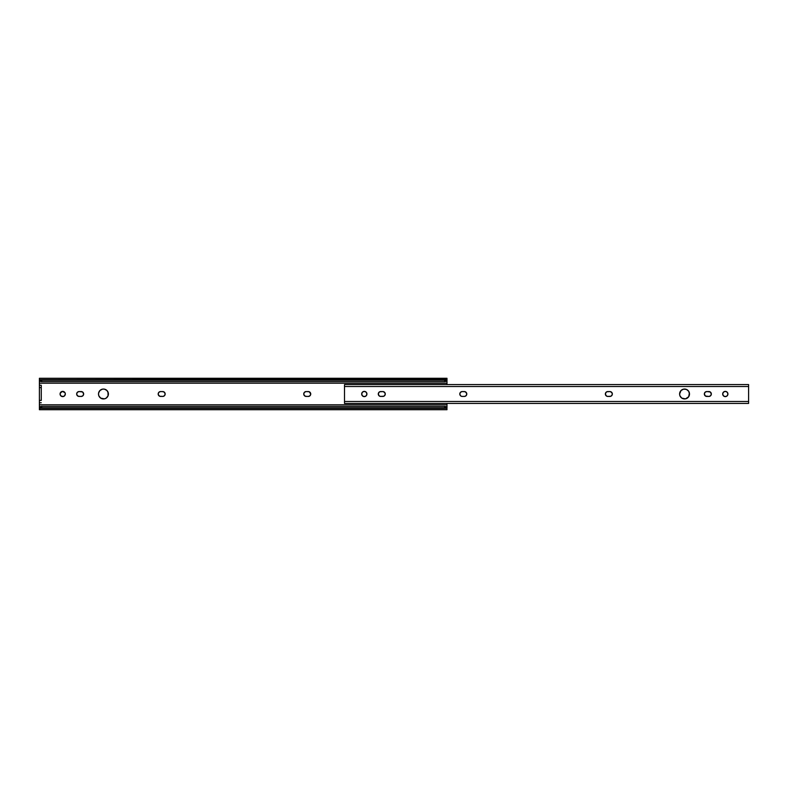 <?xml version="1.0" encoding="UTF-8"?>
<svg xmlns="http://www.w3.org/2000/svg" width="788" height="788" viewBox="0 0 788 788"><rect width="100%" height="100%" fill="white"/><g stroke="black" fill="none" stroke-linecap="round" stroke-linejoin="round"><path stroke-width="1.18" d="M158.23 393.527L158.181 394A2.443 2.443 0 0 0 160.624 396.443A2.443 2.443 0 0 1 158.181 394L158.9 392.266L160.624 391.557L163.658 391.744L165.125 393.527L164.761 395.359L163.205 396.403L159.688 396.256L158.23 394.473M108.301 394.965L108.025 395.891A4.945 4.945 0 0 0 108.025 392.119L108.025 395.891L106.203 398.117L104.41 398.856L100.697 398.117L98.874 395.891L98.5 394A4.945 4.945 0 0 1 103.445 389.055A4.945 4.945 0 0 1 108.399 394A4.945 4.945 0 0 1 103.445 398.945A4.945 4.945 0 0 1 98.5 394L98.874 392.109A4.945 4.945 0 0 0 98.589 394.955M108.015 392.099A4.945 4.945 0 0 0 106.203 389.893M106.951 390.503L106.203 389.883A4.945 4.945 0 0 0 104.42 389.144L106.951 390.503L108.301 393.035M98.598 393.035L99.948 390.503L102.479 389.144A4.945 4.945 0 0 0 98.874 392.099M65.266 394.502A2.62 2.62 0 0 0 65.266 393.498L64.872 395.458L63.198 396.571L60.834 395.852L60.075 394A2.62 2.62 0 0 1 62.695 391.38A2.62 2.62 0 0 1 65.315 394A2.62 2.62 0 0 1 62.695 396.62A2.62 2.62 0 0 1 60.075 394L60.124 393.488A2.62 2.62 0 0 0 60.262 394.995M60.262 393.005A2.62 2.62 0 0 0 60.124 393.488L62.183 391.429L64.872 392.542A2.62 2.62 0 0 0 60.272 392.985M76.712 393.527L76.663 394A2.443 2.443 0 0 0 79.115 396.443A2.443 2.443 0 0 1 76.663 394L77.382 392.266L79.115 391.557L82.563 391.971L83.656 394L82.937 395.734L81.203 396.443L78.179 396.256L76.712 394.473M303.744 394A2.443 2.443 0 0 1 306.197 391.557A2.443 2.443 0 0 0 305.251 396.256A2.443 2.443 0 0 0 306.197 396.443A2.443 2.443 0 0 1 303.744 394L304.464 392.266L306.197 391.557L309.231 391.744L310.738 394L310.019 395.734L308.295 396.443L305.261 396.256L303.794 394.473M446.983 406.844L446.382 406.844L446.983 406.844L446.983 403.436L446.983 407.859L445.407 407.859M39.4 409.721L39.4 406.844L39.4 409.208L39.863 408.381A2.325 1.497 0 0 1 41.725 407.78L41.725 406.352A2.325 1.497 180 0 0 39.883 406.933L41.725 406.352L444.659 406.352L444.659 407.78L444.659 406.352L41.725 406.352L41.725 407.78L444.659 407.78A2.325 1.497 0 0 1 446.52 408.381L444.659 407.78L41.725 407.78L39.863 408.381L446.52 408.381L446.983 409.208L446.52 408.381L39.863 408.381L39.4 409.721L446.983 409.721M444.659 406.352L446.5 406.933A2.325 1.497 180 0 0 444.659 406.352M446.983 409.208L446.826 407.307M39.4 406.844L40.001 406.844L39.4 406.844L39.4 404.796L446.983 404.796L39.4 404.796L39.4 408.381M39.4 402.737L39.4 404.796L39.4 402.737L41.262 402.737L39.4 402.737L39.4 400.402L41.262 400.402L41.262 387.597L39.4 387.597L39.4 402.737M446.983 384.564L446.983 383.204L39.4 383.204L39.4 400.402L41.262 400.402L41.262 385.263L41.262 387.597L39.4 387.597L39.4 385.263L41.262 385.263L39.4 385.263L39.4 383.204L446.983 383.204L446.983 381.156L446.382 381.156L446.983 381.156L446.983 384.564M102.479 389.144L104.41 389.144M64.872 392.542L65.256 393.488M39.4 380.279L39.4 378.279L39.4 381.156L40.001 381.156L39.4 381.156L39.4 383.204L39.4 380.279L39.883 381.067A2.325 1.497 0 0 0 41.725 381.648L39.567 380.693M446.983 379.156L39.863 379.619L446.52 379.619A2.325 1.497 180 0 1 444.659 380.22L41.725 380.22L444.659 380.22L444.659 381.648L41.725 381.648L444.659 381.648L444.659 380.22L446.983 378.792L446.668 380.89L444.659 381.648A2.325 1.497 0 0 0 446.5 381.067L446.983 379.619M41.725 380.22L41.725 381.648L41.725 380.22A2.325 1.497 180 0 1 39.863 379.619L41.725 380.22M446.983 378.792L446.983 381.156M165.125 394.473L165.125 393.527M163.205 391.597L162.722 391.557A2.443 2.443 0 0 1 165.165 394A2.443 2.443 0 0 1 162.722 396.443A2.443 2.443 0 0 0 165.165 394A2.443 2.443 0 0 0 162.722 391.557L160.624 391.557A2.443 2.443 0 0 0 158.181 394A2.443 2.443 0 0 1 160.624 391.557M160.151 396.403L162.722 396.443M98.598 394.965L98.874 395.891A4.945 4.945 0 0 1 98.598 394.975M99.948 397.497L100.697 398.117M60.272 395.015A2.62 2.62 0 0 0 60.834 395.852L61.237 396.177M83.607 394.473L83.607 393.527M81.686 391.597L81.203 391.557A2.443 2.443 0 0 1 83.656 394A2.443 2.443 0 0 1 81.203 396.443A2.443 2.443 0 0 0 83.656 394A2.443 2.443 0 0 0 81.203 391.557L79.115 391.557A2.443 2.443 0 0 0 76.663 394A2.443 2.443 0 0 1 79.115 391.557M78.633 396.403L81.203 396.443M308.768 391.597L308.295 391.557A2.443 2.443 0 0 1 310.738 394A2.443 2.443 0 0 1 308.295 396.443A2.443 2.443 0 0 0 310.314 395.369M310.314 392.631A2.443 2.443 0 0 0 308.295 391.557L305.714 391.597M305.714 396.403L308.295 396.443M39.4 381.156L39.4 379.619M310.324 395.349A2.443 2.443 0 0 0 310.324 392.651M60.843 395.862A2.62 2.62 0 0 0 65.256 394.522M98.874 395.901A4.945 4.945 0 0 0 102.479 398.856M104.42 398.856A4.945 4.945 0 0 0 106.193 398.117M107.562 396.748A4.945 4.945 0 0 0 108.015 395.901M725.817 391.429L727.491 392.542L727.876 394.512L726.763 396.177L724.802 396.571L723.128 395.458L722.744 393.488L723.857 391.823L725.817 391.429A2.62 2.62 0 0 0 722.685 393.99A2.62 2.62 0 0 1 725.305 391.38A2.62 2.62 0 0 1 727.925 394A2.62 2.62 0 0 0 726.319 391.577M726.763 391.823L726.309 391.577A2.62 2.62 0 0 0 725.827 391.429M459.985 393.064L459.798 394A2.443 2.443 0 0 0 462.241 396.443A2.443 2.443 0 0 1 459.798 394L460.517 392.266L462.241 391.557L465.275 391.744L466.732 393.527L466.368 395.359L464.812 396.403L461.768 396.403L460.517 395.734L459.798 394L459.985 394.936M366.922 393.99A2.62 2.62 0 0 0 363.307 391.577A2.62 2.62 0 0 0 361.682 393.99A2.62 2.62 0 0 1 364.302 391.38A2.62 2.62 0 0 1 366.922 394L366.154 395.852L364.302 396.62L362.45 395.852L361.682 394L362.45 392.148L364.302 391.38L366.154 392.148L366.922 394A2.62 2.62 0 0 1 364.302 396.62A2.62 2.62 0 0 1 361.682 394A2.62 2.62 0 0 0 365.307 396.423A2.62 2.62 0 0 0 366.922 394.01M704.344 394.01A2.443 2.443 0 0 0 706.797 396.443A2.443 2.443 0 0 1 704.344 394L705.063 392.266L706.797 391.557L710.244 391.971L711.337 394L710.618 395.734L708.885 396.443L705.437 396.029L704.344 394A2.443 2.443 0 0 1 706.797 391.557A2.443 2.443 0 0 0 704.531 393.064L704.344 394A2.443 2.443 0 0 1 704.531 393.064M605.775 395.359L605.548 393.064L606.868 391.744L610.385 391.597L612.168 393.064L612.168 394.936L610.838 396.256L607.331 396.403L605.775 395.359A2.443 2.443 0 0 0 607.804 396.443A2.443 2.443 0 0 1 605.361 394A2.443 2.443 0 0 0 605.775 395.349M679.699 393.035L679.601 394A4.945 4.945 0 0 0 684.555 398.945A4.945 4.945 0 0 0 689.5 394A4.945 4.945 0 0 1 689.401 394.965L689.5 394A4.945 4.945 0 0 0 689.401 393.035L688.663 396.748L685.521 398.856L681.797 398.117L679.975 395.891L679.601 394A4.945 4.945 0 0 1 684.555 389.055A4.945 4.945 0 0 1 689.5 394L688.663 391.252A4.945 4.945 0 0 0 679.601 394L681.049 390.503L683.59 389.144L686.447 389.43L688.663 391.252M378.693 395.359L378.467 393.064L379.786 391.744L383.293 391.597L385.076 393.064L385.076 394.936L383.756 396.256L380.249 396.403L378.693 395.359A2.443 2.443 0 0 0 380.722 396.443A2.443 2.443 0 0 1 378.279 394A2.443 2.443 0 0 0 378.683 395.349M344.504 385.027L344.504 386.524L748.6 386.524L748.6 384.564L344.504 384.564L344.504 403.436L748.6 403.436L748.6 401.476L344.504 401.476L748.6 401.476L748.6 386.524L344.504 386.524L344.504 403.407M723.857 396.177L724.31 396.423A2.62 2.62 0 0 0 725.817 396.571M466.594 394.936L466.782 394M466.378 392.651A2.443 2.443 0 0 1 466.732 393.527L466.594 393.064M711.15 394.936L711.288 394.473A2.443 2.443 0 0 1 710.924 395.349M711.15 393.074A2.443 2.443 0 0 1 711.288 393.527L711.15 393.064A2.443 2.443 0 0 0 710.924 392.651M610.385 391.597L609.902 391.557A2.443 2.443 0 0 1 612.345 394A2.443 2.443 0 0 1 609.902 396.443L610.385 396.403M607.804 396.443L609.902 396.443A2.443 2.443 0 0 0 612.158 394.936L612.345 394A2.443 2.443 0 0 0 612.306 393.537M612.168 393.064A2.443 2.443 0 0 1 612.306 393.517L612.168 393.064A2.443 2.443 0 0 0 609.902 391.557L607.804 391.557A2.443 2.443 0 0 0 605.775 392.641M605.775 392.651A2.443 2.443 0 0 0 605.548 393.054L605.411 393.527M683.59 398.856A4.945 4.945 0 0 1 679.601 394L679.699 394.965M681.049 397.497L681.797 398.117M687.303 398.117L688.052 397.497A4.945 4.945 0 0 0 688.663 396.748M688.052 390.503L687.303 389.883M681.797 389.883L681.049 390.503M385.263 393.99A2.443 2.443 0 0 0 382.82 391.557A2.443 2.443 0 0 1 385.263 394A2.443 2.443 0 0 1 382.82 396.443A2.443 2.443 0 0 0 385.263 394.01L385.076 393.064M748.6 385.027L748.6 403.407M382.82 396.443L380.722 396.443M378.683 392.651A2.443 2.443 0 0 0 378.279 394A2.443 2.443 0 0 1 380.722 391.557A2.443 2.443 0 0 0 378.693 392.631M380.722 391.557L382.82 391.557M685.521 398.856A4.945 4.945 0 0 0 686.447 398.57M605.548 393.074A2.443 2.443 0 0 0 605.361 394A2.443 2.443 0 0 1 607.804 391.557M710.924 392.631A2.443 2.443 0 0 0 708.885 391.557A2.443 2.443 0 0 1 711.337 394A2.443 2.443 0 0 1 708.885 396.443A2.443 2.443 0 0 0 710.924 395.369M708.885 396.443L706.797 396.443M706.797 391.557L708.885 391.557M466.368 392.631A2.443 2.443 0 0 0 464.339 391.557A2.443 2.443 0 0 1 466.782 394A2.443 2.443 0 0 1 464.339 396.443A2.443 2.443 0 0 0 466.368 395.369M466.378 395.349A2.443 2.443 0 0 0 466.732 394.473M464.339 396.443L462.241 396.443M462.241 391.557A2.443 2.443 0 0 0 459.798 393.99A2.443 2.443 0 0 1 462.241 391.557L464.339 391.557M726.319 396.423A2.62 2.62 0 0 0 727.925 394.01A2.62 2.62 0 0 1 725.305 396.62A2.62 2.62 0 0 1 722.685 394A2.62 2.62 0 0 0 724.3 396.423M40.976 407.859L39.4 407.859M446.983 380.141L445.407 380.141M40.976 380.141L39.4 380.141M39.4 378.279L446.983 378.279"/></g></svg>

